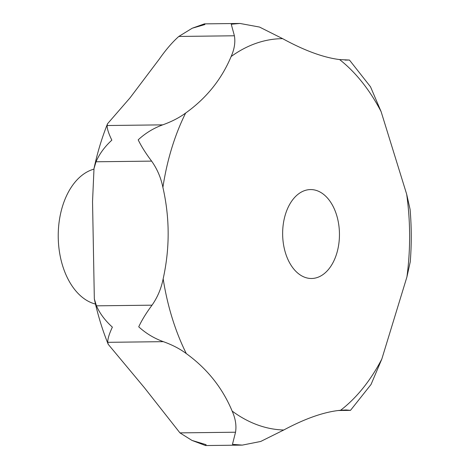 <?xml version="1.0" encoding="UTF-8"?>
<svg xmlns="http://www.w3.org/2000/svg" width="469" height="469" viewBox="0 0 469 469"><rect width="100%" height="100%" fill="white"/><g stroke="black" fill="none" stroke-linecap="round" stroke-linejoin="round"><path stroke-width="0.7" d="M298.606 193.844A44.461 28.404 -90.7 0 1 310.519 189.57A44.461 28.404 -90.7 0 1 338.665 224.112A44.461 28.404 -90.7 0 1 323.487 274.213A44.461 28.404 -90.7 0 1 311.58 278.492A44.461 28.404 -90.7 0 1 283.428 243.944A44.461 28.404 -90.7 0 1 298.606 193.844M410.24 262.024C411.641 244.484 411.589 226.932 410.088 209.367L406.67 194.213L381.104 111.61L370.522 86.818L349.464 60.055L339.609 59.575C323.446 57.558 304.451 50.588 282.625 38.651L259.521 27.061L239.923 23.45L231.246 24.23L234.4 35.785C235.502 42.292 234.412 49.21 231.117 56.538L230.373 58.297C220.782 80.334 205.873 98.584 185.636 113.052C179.252 117.737 171.613 121.676 162.702 124.86C153.545 128.189 145.372 133.184 138.191 139.844C141.345 146.357 145.818 153.445 151.622 161.119C157.162 168.916 160.926 177.681 162.901 187.395C169.819 217.851 169.907 248.318 163.165 278.791C161.242 288.505 157.531 297.299 152.032 305.172C146.275 312.923 141.843 320.139 138.73 326.817C145.947 333.4 154.149 338.348 163.329 341.661C172.246 344.844 179.914 348.825 186.322 353.608C207.181 368.716 222.453 387.869 232.137 411.061C235.467 418.495 236.605 425.547 235.538 432.219L232.454 444.354L242.303 445.11L260.711 441.458L283.745 430.009C304.956 418.665 323.493 412.122 339.363 410.387L346.104 409.947L350.49 410.357L371.038 384.474L381.813 359.072L406.91 276.991L410.264 261.79M191.985 440.42L205.539 445.544L206.102 444.671L191.985 440.42L179.949 432.881L144.399 387.705L108.233 344.334L107.735 342.323C107.677 338.899 109.224 333.84 112.378 327.133C105.12 320.579 99.809 313.48 96.444 305.835L94.333 298.952L92.54 201.547L94.005 168.559L96.028 161.782C99.352 154.002 104.622 146.797 111.839 140.161C108.65 133.618 107.079 128.74 107.114 125.522L107.542 123.757L130.054 97.828L159.261 59.147C165.879 49.708 172.399 42.14 178.812 36.447L192.231 28.222L204.894 24.546L204.378 23.878L192.231 28.222M93.882 169.157A68.404 43.693 89.3 0 0 82.79 174.703A68.404 43.693 89.3 0 0 58.736 246.184A68.404 43.693 89.3 0 0 95.488 304.07M340.617 410.258A195.702 125.012 89.3 0 0 381.813 359.072M406.91 276.991A195.702 125.012 89.3 0 0 406.67 194.213M381.104 111.61A195.702 125.012 89.3 0 0 339.609 59.575M282.625 38.651A195.702 125.012 89.3 0 0 231.117 56.538M107.114 125.522L162.702 124.86M345.178 60.091L349.341 60.038M178.812 36.447L234.4 35.785M96.028 161.782L151.622 161.119M96.444 305.835L152.032 305.172M107.735 342.323L163.329 341.661M179.949 432.881L235.538 432.219M338.624 410.469L350.343 410.328M185.636 113.052A195.702 125.012 89.3 0 0 162.901 187.395M163.165 278.791A195.702 125.012 89.3 0 0 186.322 353.608M232.137 411.061A195.702 125.012 89.3 0 0 283.745 430.009M349.393 60.026L345.008 60.079M239.923 23.45L204.408 23.872M242.303 445.11L205.569 445.55M350.449 410.375L338.172 410.522M108.233 344.334C102.406 329.965 97.775 314.834 94.333 298.952M94.005 168.559C97.335 152.865 101.849 137.933 107.542 123.757"/></g></svg>
